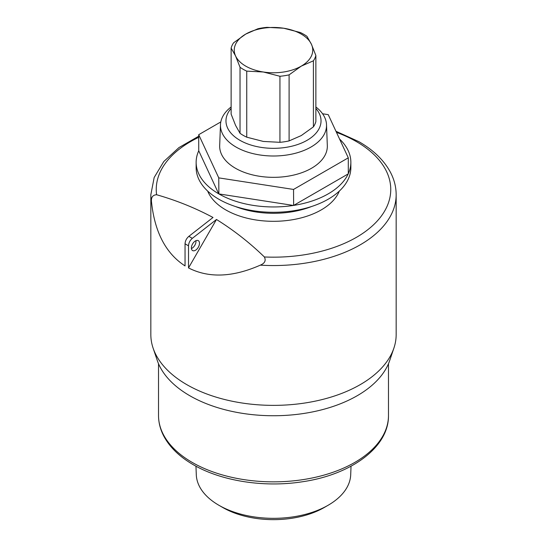 <?xml version="1.0" encoding="UTF-8"?>
<svg xmlns="http://www.w3.org/2000/svg" width="547" height="547" viewBox="0 0 547 547"><rect width="100%" height="100%" fill="white"/><g stroke="black" fill="none" stroke-linecap="round" stroke-linejoin="round"><path stroke-width="0.82" d="M335.961 131.266L358.88 141.659C373.512 150.104 384.042 160.333 390.483 172.36C394.243 179.56 396.137 187.019 396.165 194.732A122.665 70.816 180 0 1 260.324 265.145C264.81 263.292 266.163 260.57 264.379 256.967C249.671 242.704 233.706 230.205 216.482 219.484L192.339 238.335C189.966 240.393 188.694 242.882 188.517 245.801L188.517 267.921L216.482 219.484M192.339 238.335A117.256 67.698 180 0 1 190.588 237.343A117.256 67.698 180 0 1 188.872 236.331C186.493 238.389 185.221 240.878 185.043 243.798L185.043 265.917C165.967 253.555 154.801 232.366 151.546 202.342A122.665 70.816 180 0 1 150.835 194.732L150.835 334.552A122.665 70.816 0 0 0 153.105 348.118A122.665 70.816 0 0 0 186.766 384.63A122.665 70.816 0 0 0 309.322 402.284A122.665 70.816 0 0 0 393.895 348.118A122.665 70.816 0 0 0 396.165 334.552L396.165 194.732M260.324 265.145C232.694 277.336 208.763 278.259 188.517 267.921M153.105 348.118L157.283 360.466A118.412 68.361 0 0 0 189.768 395.713A118.412 68.361 0 0 0 308.077 412.759A118.412 68.361 0 0 0 389.717 360.466L393.895 348.118M191.423 248.543A5.723 3.303 120 0 0 191.97 248.276A5.723 3.303 120 0 0 195.976 240.659M195.436 240.933A5.723 3.303 -60 0 1 198.301 240.646A5.723 3.303 -60 0 1 199.176 245.234A5.723 3.303 -60 0 1 195.436 250.28A5.723 3.303 -60 0 1 192.578 250.56A5.723 3.303 -60 0 1 191.696 245.972A5.723 3.303 -60 0 1 195.436 240.933M339.311 191.108A67.548 39.001 180 0 1 292.105 219.805A67.548 39.001 180 0 1 225.74 209.891A67.548 39.001 180 0 1 207.689 191.108M311.715 206.458A67.548 39.001 180 0 1 235.285 206.458M339.584 139.061A77.359 44.663 180 0 1 350.859 162.288L350.859 167.628A77.359 44.663 180 0 1 303.106 208.892A77.359 44.663 180 0 1 218.8 199.211A77.359 44.663 180 0 1 196.141 167.628L196.141 162.288A77.359 44.663 180 0 1 198.746 150.794L198.711 134.692L220.803 121.933M350.859 162.288A77.359 44.663 180 0 1 348.289 173.7M348.193 173.912A77.359 44.663 180 0 1 293.636 205.412L348.289 173.857L348.289 157.83L293.541 189.44L293.636 205.412M218.882 193.918L293.404 205.446A77.359 44.663 180 0 1 218.882 193.918L218.752 177.871L198.711 134.692M315.865 106.966A53.032 30.618 180 0 1 326.518 124.709A53.032 30.618 180 0 1 310.997 147.034A53.032 30.618 180 0 1 236.003 147.034A53.032 30.618 180 0 1 220.482 124.709A53.032 30.618 180 0 1 231.135 106.966M326.518 124.709L327.318 145.577A53.832 31.076 180 0 1 311.564 168.237A53.832 31.076 180 0 1 252.352 174.842A53.832 31.076 180 0 1 219.682 145.577L220.482 124.709M315.865 108.45A47.527 27.439 180 0 1 301.424 143.095A47.527 27.439 180 0 1 239.894 140.292A47.527 27.439 180 0 1 231.135 108.45M195.963 466.194L196.291 474.728A77.23 44.587 0 0 0 218.889 505.271A77.23 44.587 0 0 0 328.111 505.271L328.111 505.271A77.23 44.587 0 0 0 350.709 474.728L351.037 466.194M218.889 505.271L222.786 507.52A71.725 41.408 0 0 0 324.214 507.52L328.111 505.271L324.214 507.52M240.03 133.304L240.03 67.26L235.586 55.979L231.135 48.088L231.135 114.138L235.586 125.42L240.03 133.304A42.851 24.738 0 0 0 243.203 135.348A42.851 24.738 0 0 0 246.738 137.181L263.339 141.441L279.941 142.316L279.941 76.265L263.339 71.999L246.738 71.131L246.738 137.181M313.41 126.863L313.41 60.813L301.253 66.139A39.254 22.659 180 0 0 311.414 44.245L306.97 36.355A42.851 24.738 0 0 0 303.797 34.317A42.851 24.738 0 0 0 300.262 32.485L283.661 28.225A39.254 22.659 180 0 1 311.414 44.245L315.865 55.527L315.865 121.578A42.851 24.738 180 0 1 313.41 126.863L301.253 135.581L289.103 140.9A42.851 24.738 180 0 1 279.941 142.316M151.546 202.342C150.904 197.535 152.586 194.999 156.599 194.739A117.256 67.698 180 0 1 198.711 137.331M188.872 236.331L213.009 217.48C195.108 207.922 176.305 200.346 156.599 194.739M198.746 150.794L218.711 193.816A77.359 44.663 180 0 1 196.141 162.288M322.573 113.769L328.248 114.651L348.289 157.83M293.541 189.44L218.752 177.871M267.059 27.35L283.661 28.225A39.254 22.659 180 0 0 245.747 34.085L257.897 28.765A42.851 24.738 180 0 1 267.059 27.35M231.135 48.088A42.851 24.738 180 0 1 233.59 42.803L245.747 34.085A39.254 22.659 180 0 0 235.586 55.979A39.254 22.659 180 0 0 263.339 71.999A39.254 22.659 180 0 0 301.253 66.139L289.103 74.85L289.103 140.9M289.103 74.85A42.851 24.738 180 0 1 279.941 76.265M315.865 55.527A42.851 24.738 180 0 1 313.41 60.813M240.03 67.26A42.851 24.738 0 0 0 246.738 71.131M336.473 132.367A117.256 67.698 180 0 1 356.412 141.605A117.256 67.698 180 0 1 380.001 217.795A117.256 67.698 180 0 1 264.379 256.967M388.479 415.481C388.951 447.425 350.757 474.994 301.718 481.866C263.722 487.705 221.145 481.039 193.214 464.663C179.375 456.663 169.495 447.015 163.574 435.713C160.23 429.176 158.548 422.434 158.521 415.481A114.979 66.378 0 0 0 192.202 462.413A114.979 66.378 0 0 0 354.798 462.413A114.979 66.378 0 0 0 388.479 415.481L388.479 363.721M185.043 243.798A122.665 70.816 0 0 0 186.766 244.81A122.665 70.816 0 0 0 188.517 245.801M158.521 415.481L158.521 363.721M198.711 136.217L178.931 147.594L163.806 161.515L154.172 177.488L150.835 194.732"/></g></svg>

